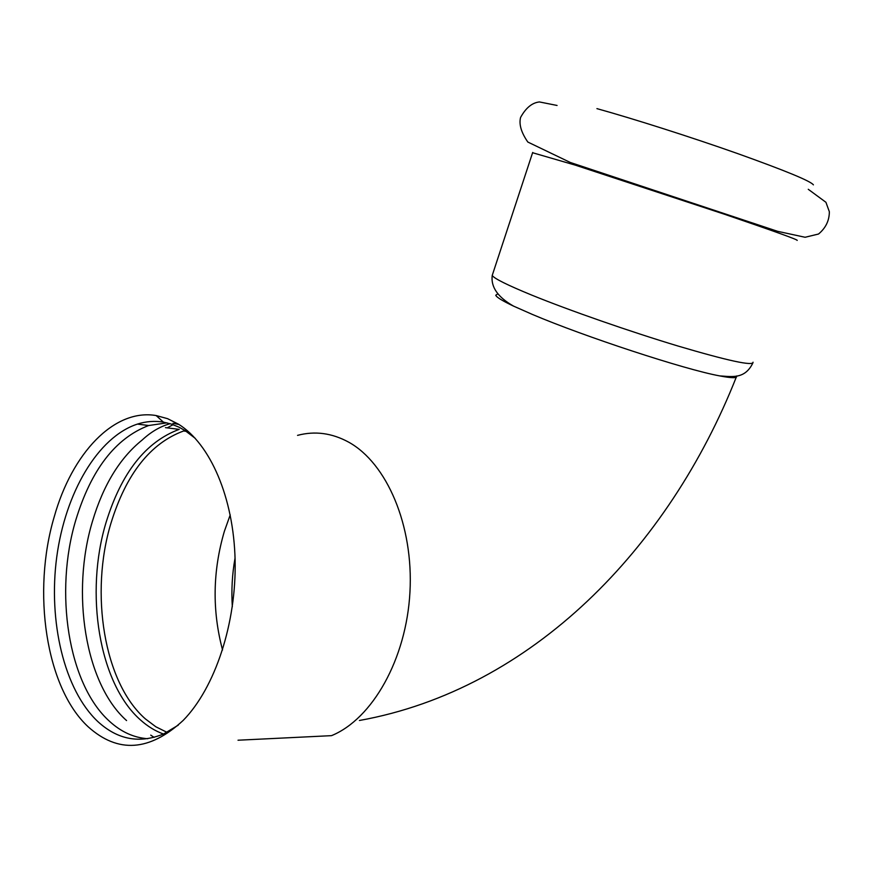 <?xml version="1.0" encoding="UTF-8"?>
<svg xmlns="http://www.w3.org/2000/svg" width="873" height="873" viewBox="0 0 873 873"><rect width="100%" height="100%" fill="white"/><g stroke="black" fill="none" stroke-linecap="round" stroke-linejoin="round"><path stroke-width="1.31" d="M88.206 726.827C45.647 687.52 31.963 591.534 54.202 516.881C71.924 453.48 114.047 408.313 156.18 415.559L167.551 418.658L178.583 424.234C210.142 443.844 233.691 497.403 235.11 560.27C236.539 623.093 215.118 687.804 183.188 720.411C149.632 751.413 117.975 753.552 88.206 726.827M154.128 737.358L150.734 735.131M167.223 427.857L173.105 424.682M126.563 720.563C84.867 683.581 70.964 592.309 92.451 521.388C103.265 485.115 119.83 457.998 142.168 440.025C151.062 431.786 160.392 426.34 170.159 423.7M165.466 427.639L179.194 429.374C145.747 441.771 121.38 472.773 106.091 522.37C84.637 592.767 98.747 683.395 140.618 720.072C147.712 726.423 155.307 731.061 163.437 734.018M147.723 738.722C133.755 737.696 120.976 731.847 109.365 721.174C67.898 683.81 54.235 591.752 75.765 520.199C91.098 469.783 115.4 438.224 148.672 425.522L167.016 422.848M172.974 423.318L178.965 424.464M178.288 725.147L163.797 733.855C139.68 743.883 117.702 739.791 97.841 721.578C64.013 689.735 48.157 621.238 56.734 557.072C65.311 492.896 97.743 437.024 137.421 424.092C146.042 421.364 154.696 420.699 163.382 422.117L171.261 424.049L178.998 427.181L185.043 430.564L195.279 438.366M596.925 108.623C633.711 118.837 691.045 137.116 737.118 153.397C785.198 170.595 810.624 181.071 813.396 184.858M532.595 152.731L575.231 165.117L724.514 214.256C774.667 231.367 798.882 240.086 797.147 240.413M232.327 606.724C231.269 590.355 232.174 574.118 235.055 558.033M736.616 375.99L736.67 376.154C737.205 378.26 731.563 378.184 719.734 375.903C684.803 369.585 584.102 336.465 532.41 314.444L513.553 306.117C502.346 300.803 496.41 297.169 495.755 295.238L497.883 293.775M297.551 435.365C314.935 430.76 332.013 433.041 348.764 442.207C386.75 463.192 413.66 525.284 409.95 592.134C406.392 658.962 372.422 718.981 331.511 735.655L238.023 740.217M222.55 649.981C212.074 610.631 212.685 571.018 224.416 531.155L230.232 514.884M166.961 732.316L155.841 726.773L145.442 718.948C103.789 682.664 89.69 592.832 111.002 523.058C126.17 473.952 150.352 443.266 183.57 430.989L186.233 431.327M492.645 274.166L492.219 275.442C494.118 278.52 507.3 285.067 531.777 295.118C569 310.297 629.902 331.544 678.015 346.035C728.169 360.844 753.181 366.234 753.05 362.219M137.421 424.092L148.672 425.522M557.072 105.458L539.449 101.945C532.137 102.708 525.852 107.87 520.581 117.44C518.824 124.315 521.236 132.51 527.827 142.048L570.287 162.465L777.581 231.312L805.092 237.27L818.536 234.019C825.738 228.017 829.339 220.585 829.35 211.713L825.923 202.285L808.267 189.299M163.382 422.117L156.18 415.559M752.777 363.19C744.745 379.373 732.152 376.634 719.734 375.903M532.694 152.448L492.219 275.442C490.735 287.01 497.85 297.235 513.553 306.117M736.288 377.136C668.871 547.731 532.235 689.419 359.414 720.487"/></g></svg>
